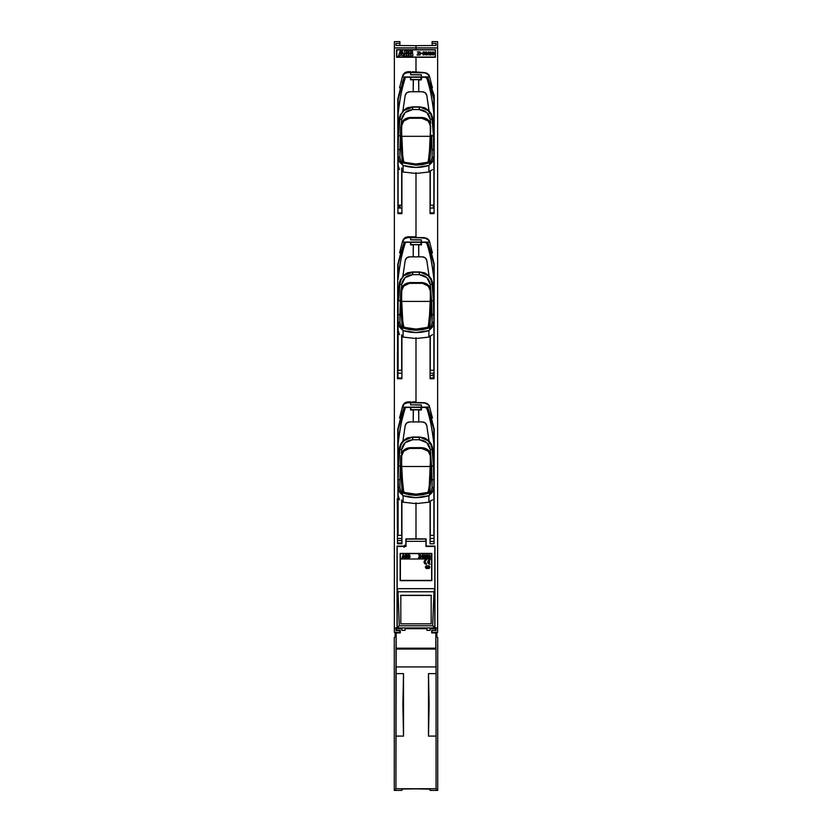 <?xml version="1.0" encoding="UTF-8"?>
<svg xmlns="http://www.w3.org/2000/svg" width="832" height="832" viewBox="0 0 832 832"><rect width="100%" height="100%" fill="white"/><g stroke="black" fill="none" stroke-linecap="round" stroke-linejoin="round"><path stroke-width="1.25" d="M406.026 788.944L401.898 789.121L401.898 790.4L394.274 790.4L395.938 788.736L394.274 790.4L394.274 637.395L395.117 636.979L395.117 632.767L395.117 636.979L394.274 637.395L394.274 790.4L401.898 790.4L401.898 789.121L402.979 789.027L416 788.871L429.021 789.027L430.102 789.121L430.102 790.4L437.726 790.4L436.062 788.736L395.938 788.736L396.188 632.923L400.286 632.923L400.286 630.354L396.396 630.354L396.396 628.732L401.918 628.732L401.918 630.344L405.07 630.344L405.07 628.732L426.93 628.732L426.93 630.344L430.082 630.344L430.082 628.732L435.604 628.732L435.604 630.354L431.714 630.354L431.714 632.923L435.812 632.923L435.978 649.043L396.022 649.043L396.188 632.923L395.491 632.57L396.042 632.84M399.672 632.424L400.286 632.663M396.833 632.923L396.885 632.403M416 788.871L430.102 789.121L430.102 790.4L437.726 790.4L436.062 788.736L436.062 736.081L436.062 788.736L395.938 788.736L395.938 736.081L403.51 736.081L402.886 704.85L403.51 673.618L402.886 704.85L403.51 736.081L403.51 673.618L395.938 673.618L403.51 673.618L403.51 736.081L395.938 736.081L395.938 666.931L436.062 666.931L436.062 673.618L435.978 649.043L435.978 666.931L396.022 666.931L396.022 649.043L435.978 649.043L435.812 648.19L396.188 648.19L435.812 648.19L435.812 632.923L436.883 632.767L436.124 632.767M436.062 736.081L428.49 736.081L428.49 673.618L436.062 673.618L436.062 736.081L428.49 736.081L429.114 704.85L428.49 673.618L436.062 673.618L436.062 736.081M437.726 637.395L437.726 790.4L437.726 637.395L436.883 636.979L436.883 632.767M401.918 628.732L401.918 630.344M430.082 630.344L430.082 628.732M428.49 736.081L429.114 704.85L428.49 673.618L428.49 736.081M401.575 627.921L401.575 628.732M401.627 290.098L401.596 295.079M404.061 547.383L404.664 545.241M436.03 627.931L434.959 627.931L434.959 546.073L426.119 546.073L426.119 538.897L415.99 538.814L415.99 502.726L415.99 538.814L426.119 538.897L426.119 546.073L434.959 546.073L434.959 627.9L437.632 627.9L437.632 632.382L432.099 632.434L432.099 630.635L432.099 632.434L437.632 632.382L437.632 47.923L415.99 47.923L415.99 49.67L435.406 49.67L435.406 57.273L415.99 57.273L415.99 71.698L415.99 57.044M415.99 49.899L415.99 47.923L437.632 47.892L394.358 47.923L394.358 632.382L394.358 627.921L397.03 627.9L397.03 546.073L405.87 546.073L405.87 538.897L415.99 538.814L405.87 538.897L405.87 546.073L397.03 546.073L397.03 627.931L395.959 627.931M415.99 74.807L410.644 74.755L410.644 72.582L424.507 72.831A5.377 5.356 -104.5 0 1 429.603 76.866L429.052 75.057L424.434 72.561L426.962 73.247L429.052 75.057M420.462 77.251L402.345 76.991L399.547 87.807L400.608 87.797L399.547 87.807L402.438 76.617L399.547 87.807M415.969 404.882L421.346 404.924L410.644 404.83L410.644 402.74L424.507 402.99A5.377 5.356 -104.5 0 1 429.603 407.025L429.052 405.226M431.382 417.966L432.432 417.976L431.382 417.966L427.721 407.264L421.346 407.202L427.721 407.264L434.21 429.312L431.382 417.966L434.242 429.666L434.065 543.774L430.071 543.806L430.071 500.978L430.144 541.445L434.065 541.434M415.969 402.563L424.434 402.719L426.962 403.406L428.865 405.215L424.434 402.719L414.097 402.459L415.948 401.95L415.948 402.563L413.317 402.282L415.948 401.95L412.204 401.898L415.948 401.95L415.948 402.563M421.346 404.955L410.644 404.83L421.346 405.018L421.346 407.108L404.165 407.545M413.317 237.203L415.948 236.87L412.204 236.808L415.948 236.87L415.948 237.484L413.317 237.203L415.948 236.87L415.948 237.484L413.317 237.203M412.422 236.808L410.644 236.777L410.644 237.661L424.434 237.64L415.969 237.484L426.962 238.326L428.865 240.136L424.507 237.9L427.731 239.054L429.645 242.07L421.346 242.07L421.346 239.845L410.644 239.751L410.644 237.661L424.507 237.9A5.377 5.356 -104.5 0 1 429.603 241.935L429.052 240.136M421.346 239.876L410.644 239.751M412.422 71.729L424.434 72.561L427.731 73.986L429.603 76.866L432.432 87.807L431.517 87.797L434.242 95.493L434.065 213.606L430.071 213.637L430.071 170.81L430.092 212.846L434.065 212.836M420.462 242.33L402.345 242.07L404.352 238.784L407.638 237.661L407.867 236.766L403.208 239.481L405.174 237.494L407.867 236.766L415.99 236.777L415.99 172.557L415.99 236.777L412.204 236.808M432.432 252.886L429.645 242.07L421.346 242.122L427.721 242.174L431.382 252.876L432.432 252.886L429.603 241.935L432.432 252.886L431.382 252.876L434.21 264.222L434.065 378.685L430.071 378.726L430.071 335.889L430.092 377.936L434.065 377.915M412.422 401.898L415.99 401.866L415.99 337.646L415.99 401.866L412.204 401.898M429.603 241.935L429.374 241.03M432.432 87.807L429.645 76.991L421.346 77.033L427.721 77.095L431.517 87.797L432.432 87.807L429.374 75.951M430.071 171.59L430.071 213.637L434.065 213.606L434.065 121.243M434.065 538.439L430.279 538.439L430.144 541.445L434.065 541.455M434.065 373.131L430.092 373.173M434.065 377.27L433.347 377.395L433.347 373.131L433.347 377.395L434.065 377.27M433.347 261.924L433.347 260.302L433.347 261.924M432.099 45.521L432.099 41.6L432.099 43.399L436.03 43.43L432.099 43.399L432.099 45.521L415.99 45.656L436.03 45.49L436.03 43.43L436.03 45.49L415.99 45.656L415.99 47.892L437.632 47.892L437.632 41.652L432.099 41.6L437.632 41.652L437.632 627.9L436.03 627.921L436.03 630.594L432.099 630.354M433.347 375.024L430.092 375.606L433.347 375.024M430.071 213.637L430.092 212.846L430.071 213.637M432.099 628.732L432.099 627.921M415.969 74.714L421.346 74.755L410.644 74.662L421.346 74.755L421.346 77.251M403.468 74.402L402.438 76.617A5.377 5.356 -75.5 0 1 407.638 72.582L407.867 71.687L403.208 74.391L405.174 72.415L407.867 71.687L410.644 71.698L410.644 72.582L424.507 72.831L412.204 71.739M429.603 76.866L421.346 76.991L427.721 77.095L434.242 95.493M427.721 242.174L421.346 242.122M432.432 417.976L429.603 407.025L432.432 417.976L429.645 407.16L421.346 407.202M415.969 239.793L421.346 239.845M420.462 407.43L402.345 407.16L404.352 403.874L407.638 402.74L407.867 401.846L410.644 401.856L410.644 402.74L424.507 402.99L427.731 404.144L429.374 406.11M429.603 407.025L421.346 407.16L421.346 404.924M434.065 451.412L434.065 543.774L430.071 543.806L430.071 501.779M431.746 90.355L432.422 90.355M433.347 425.381L433.347 427.014L433.347 425.381M433.347 627.921L433.347 628.732L433.347 627.921M433.17 96.044L433.17 92.466M426.119 538.897L425.807 540.706M430.071 336.679L430.071 378.726L434.065 378.685L434.065 286.333M415.99 404.976L421.346 405.018M415.99 239.886L410.644 239.845L421.346 239.938L421.346 242.029L402.345 242.07L399.547 252.886L402.449 241.696L399.547 252.886L400.473 252.876L399.547 252.886M434.959 627.931L436.03 627.921M434.959 546.073L434.959 547.862M430.071 378.726L430.092 377.936L430.071 378.726M433.347 208.052L433.347 205.161L433.347 208.052M433.347 96.834L433.347 92.976L433.347 96.834M415.99 57.262L435.406 57.262L435.406 49.681L396.583 49.67L396.583 57.273L415.99 57.262M434.065 208.052L430.092 208.083M425.984 543.587L425.984 546.447L425.984 541.33L405.995 541.33L405.995 546.447L397.166 546.447L397.166 588.661L398.018 591.791L397.207 588.817L397.207 627.879L399.308 625.778L398.018 591.791L433.971 591.791L434.814 588.661L434.824 546.447L425.984 546.447L425.984 541.33L405.995 541.33L405.995 546.447L405.995 543.587M397.166 619.892L397.166 588.661L397.166 627.921L435.583 627.921L432.682 625.778L399.308 625.778L396.406 627.921L434.814 627.921L434.824 588.661L397.176 588.661L434.824 588.661L434.824 546.447L425.984 546.447M405.995 546.447L397.166 546.447L397.176 588.661M400.15 553.415L431.839 553.415L431.839 580.642L400.15 580.642L400.15 553.415L400.15 580.642L431.839 580.642L431.839 553.415L431.829 580.642L400.15 580.642L400.15 553.415L431.829 553.426L431.829 580.642L400.15 580.642L400.15 553.426L431.839 553.415L400.15 553.415M433.971 591.791L432.682 625.778L434.782 627.879L434.782 588.817L433.971 591.791L398.018 591.791L399.308 625.778L432.682 625.778L433.971 591.791M434.824 588.661L434.824 627.921M431.174 623.834L431.174 595.286L431.163 623.834L400.816 623.834L400.826 595.286L400.816 623.834L431.174 623.834L431.174 595.286L401.346 595.462M406.182 540.706L405.87 538.897M430.643 595.462L400.816 595.286L400.816 623.834M401.346 595.286L430.674 595.286M425.807 541.33L425.807 539.094L406.182 539.094L406.182 541.33M400.598 595.462L431.392 595.462M400.379 580.414L400.379 559L431.61 559L431.61 553.644L400.379 553.644L400.379 559L431.61 559L431.61 580.414L400.379 580.414M429.458 555.038L430.03 555.069L429.094 555.63L429.218 557.835L429.894 558.137L430.373 557.388L430.03 555.069L430.373 557.388M430.03 557.586L429.406 557.596L429.416 555.516L430.03 555.547L430.03 557.586L430.03 555.547L429.416 555.516L429.718 557.846M427.752 555.038L428.314 555.069L427.378 555.63L427.502 557.835L428.178 558.137L428.657 557.388L428.314 555.069L428.657 557.388M428.324 557.586L427.7 557.596L427.71 555.516L428.324 555.547L428.324 557.586L428.324 555.547L427.565 556.577L428.012 557.846M422.77 558.106L424.393 557.523L423.592 554.986L422.77 554.986L422.77 558.106M424.039 555.828L423.062 555.35L423.062 556.296L423.062 555.35L424.039 555.828L423.062 556.296L423.852 556.244M423.062 557.742L423.062 556.66L424.133 557.274L423.062 557.742L423.062 556.66L424.039 556.837M418.506 558.106L420.243 558.106L418.839 557.742L420.212 554.986L418.631 554.986L419.858 555.35L418.506 558.106M424.83 558.106L425.11 555.443L425.745 558.106L426.65 555.495L426.93 558.106L426.93 554.986L425.89 557.658L424.83 554.986L424.83 558.106M409.947 556.514L410.166 557.138L408.897 558.106L408.897 556.514L410.166 557.138L408.897 558.106M408.834 556.452L407.888 556.452L407.888 554.861L408.834 554.861L408.834 556.452M409.854 555.287L409.885 556.452L408.897 556.452L408.897 554.861L409.854 555.287L409.885 556.452M408.834 558.106L407.888 558.106L407.888 556.514L408.834 556.514L408.834 558.106M407.326 555.287L407.358 556.452L406.37 556.452L406.37 554.861L407.326 555.287L407.358 556.452M407.41 556.514L407.638 557.138L406.37 558.106L406.37 556.514L407.638 557.138L406.37 558.106M406.307 556.452L405.361 556.452L405.361 554.861L406.307 554.861L406.307 556.452M406.307 558.106L405.361 558.106L405.361 556.514L406.307 556.514L406.307 558.106M404.56 556.452L403.551 556.452L403.551 554.861L404.56 556.452M404.581 556.514L405.142 558.106L403.551 557.45L403.551 556.514L404.581 556.514M403.489 556.452L402.47 556.452L403.031 554.861L403.489 556.452M402.449 556.514L403.489 556.514L403.489 557.45L401.887 558.106L402.449 556.514M420.566 558.106L420.867 556.639L422.011 556.639L422.302 558.106L422.302 554.986L422.011 556.265L420.867 556.265L420.566 554.986L420.566 558.106M420.867 556.265L422.011 556.265M422.011 556.639L420.867 556.639M422.77 554.986L423.592 554.986M424.164 555.235L424.018 556.442M418.506 557.721L419.858 555.35M425.266 554.986L425.89 557.658L426.535 554.986M397.925 538.439L401.721 538.439L401.814 540.54L397.925 540.54L401.814 540.561L401.918 543.806L401.918 500.978L401.887 542.963L397.925 542.963L401.887 542.994L401.918 543.806L397.457 543.774L397.259 498.722L397.925 498.722L397.748 429.666L400.608 417.966L399.547 417.976L402.449 406.775A5.377 5.356 -75.5 0 1 407.638 402.74L410.644 402.74L410.644 404.924M399.89 627.921L399.89 628.732L399.89 627.921M399.89 630.354L399.89 632.434L399.89 630.354M404.674 407.43L405.517 407.243L403.853 408.439M421.346 407.108L402.345 407.16L399.547 417.976L400.608 417.966L404.269 407.264L415.99 407.16M421.346 242.029L415.99 242.07M402.449 241.696L403.458 239.491L402.449 241.696A5.377 5.356 -75.5 0 1 407.638 237.661L410.644 237.661L410.644 239.845L421.346 239.938M403.208 404.56L405.174 402.574L407.867 401.846L403.208 404.56L399.547 417.976M401.918 336.679L401.918 378.726L401.898 377.998L401.918 378.726L397.457 378.685L397.925 377.998L401.898 377.998L401.908 335.889L401.918 378.726L397.457 378.685L397.748 264.586L401.617 249.725M397.925 212.898L401.898 212.919L401.908 170.81L401.918 213.637L397.925 213.606L397.779 99.143L404.269 77.095L415.99 76.991L404.165 77.376M403.853 78.27L404.706 77.251M401.918 500.978L401.918 543.806L397.457 543.774L397.457 504.39L397.925 522.59M402.449 406.775L403.458 404.57M402.241 82.805L404.269 77.095M400.608 87.797L397.779 99.143M421.346 76.939L402.345 76.991L404.352 73.715L407.638 72.582L410.644 72.582L410.644 74.755L421.346 74.849L421.346 76.939L415.99 76.991M399.89 420.462L399.89 421.834M399.89 630.635L395.959 630.594L395.959 627.921L394.358 627.921L394.358 41.652L399.89 41.6L399.89 45.521L399.89 43.399L395.959 43.43L395.959 45.49L415.99 45.656L415.99 47.892L394.358 47.892L394.358 41.652L399.89 41.6L399.89 43.399L395.959 43.43L395.959 45.49L415.99 45.656L399.89 45.521M398.642 425.381L398.642 426.982L398.642 425.381M398.642 627.921L398.642 628.732L398.642 627.921M407.638 237.661L407.867 236.766L410.644 236.766L410.644 237.661L407.638 237.661M394.358 632.382L399.89 632.434L394.358 632.382M402.241 412.974L404.269 407.264M407.638 72.582L407.867 71.687L410.644 71.698L410.644 72.582L407.638 72.582M402.054 248.414L404.269 242.174L402.054 248.414M400.608 417.966L397.779 429.312M396.313 627.91L397.03 627.921L396.313 627.91M395.959 627.921L397.03 627.931M397.259 504.39L397.259 498.722M398.642 208.052L398.642 205.161L398.642 208.052M398.642 96.803L398.642 95.212L398.642 96.803M398.819 94.453L398.819 96.002M397.925 121.243L397.925 213.606L401.918 213.637L401.918 171.6M401.898 373.173L397.925 373.131L401.898 373.173M410.644 74.755L421.346 74.849M398.642 261.893L398.642 260.302L398.642 261.893M397.03 547.862L397.03 546.073M405.87 545.574L405.995 543.826M407.638 402.74L407.867 401.846L410.644 401.856L410.644 402.74L407.638 402.74M394.358 47.923L415.99 47.892L394.358 47.923M401.887 542.974L399.079 542.994M397.457 352.841L397.457 378.685L397.925 352.841M397.925 535.382L397.925 527.842M397.925 370.302L397.925 377.998M401.898 208.083L397.925 208.052M433.046 451.537L433.888 451.537L433.888 444.34C432.827 432.089 430.498 420.16 426.899 408.574L425.173 407.43L405.465 407.43C401.658 419.38 399.204 431.683 398.102 444.34L398.102 451.537L398.102 444.34C399.88 428.428 402.334 416.125 405.465 407.43L404.602 407.43L402.678 412.859L398.102 429.541L398.102 444.34L398.102 429.541L403.26 411.216M426.13 407.43L411.091 407.43L410.55 409.978L411.091 407.43L410.498 407.43L410.55 409.978L413.265 409.978L413.192 421.949L413.265 409.978L410.55 409.978L410.498 407.43L404.602 407.43L400.878 418.34M398.195 429.094L400.847 418.423M426.837 425.838L427.024 426.92L426.837 425.838M418.787 421.949L418.662 409.916L421.439 409.978L420.898 407.43L420.898 409.666L411.091 409.666L421.439 409.978L421.491 407.43L421.439 409.978L418.725 409.978L418.787 421.72M430.3 501.654L430.3 535.423L433.888 535.33L433.888 479.315L432.099 480.168L432.099 487.542A1.789 0.884 0 0 0 433.888 486.658L433.888 535.33L430.3 535.423L430.3 501.654M427.804 408.595L433.888 429.53L433.888 444.34C432.193 429.01 429.863 417.092 426.899 408.574L427.804 408.595L429.624 413.743L433.888 429.53L433.888 457.07M398.944 451.537L398.102 451.537L398.102 535.33L398.102 466.898M410.249 448.209L421.741 448.209L410.249 448.209L410.249 447.668L421.741 447.668L427.149 449.332L430.633 453.523L430.269 449.613L426.816 442.707L419.276 439.743L412.714 439.743L405.174 442.707L401.71 449.613L401.357 453.523L404.841 449.332L410.249 447.668L410.28 448.427L409.458 448.458C405.662 448.479 402.969 451.204 401.388 456.622C401.97 451.703 404.924 448.895 410.249 448.209L421.71 448.427L409.458 448.458C404.81 449.228 402.116 451.953 401.388 456.622L400.702 457.486L400.431 465.369L402.22 492.617L400.993 492.118L403.104 495.685C411.653 498.295 420.243 498.295 428.886 495.685L415.958 497.65L403.104 495.685L403.104 502.185L416.01 503.641L428.886 502.185L428.886 495.685L432.349 492.274L433.888 486.658L433.888 456.955L433.888 465.286L433.316 454.282L433.389 460.398A178.474 93.142 -0 0 1 433.888 467.376L433.888 451.537M413.213 421.949L413.348 410.384M418.642 410.384L418.766 421.678M416.021 409.781L413.327 409.916M401.679 499.949L401.679 535.423L398.102 535.33L401.679 535.423L401.679 499.949M401.627 455.187L401.586 469.342M401.471 465.286L401.596 455.322L401.471 465.286M402.99 490.776L401.336 458.619M402.501 485.025L403.062 491.026M401.596 469.446L401.742 474.375M403.27 440.596L400.473 444.34L399.266 448.448L399.942 448.812L401.19 444.423L403.978 440.731L412.266 437.039M408.273 437.663L406.193 438.537M412.714 437.32C405.361 438.048 401.097 441.875 399.942 448.812A1.789 0.686 5.5 0 0 401.71 449.613C402.688 443.695 406.349 440.409 412.714 439.743L412.287 437.039L419.702 437.039L412.714 437.32L412.714 439.743L419.276 439.743L419.276 437.32L412.714 437.32M401.388 456.622L401.346 457.205L401.388 456.622M403.312 451.63L404.009 450.83M399.266 448.448L399.942 448.812L398.58 465.577L399.266 448.448L403.187 440.669L407.285 438.027L412.287 437.039L419.702 437.039L428.012 440.731L430.799 444.423L432.047 448.812L433.41 465.577L432.723 448.448L428.813 440.679L424.715 438.038L419.734 437.039M414.752 494.302L404.82 492.773A2.673 2.423 -5.3 0 1 402.948 490.734L402.927 490.433A2.673 2.673 -75.3 0 0 404.872 492.721M401.679 501.665L403.104 502.185L403.104 495.685L399.641 492.274L398.476 489.559L398.102 479.315L399.89 480.168L399.89 487.542L400.993 492.118L399.641 492.274L403.104 495.685L400.993 492.118L399.89 487.542A1.789 0.884 180 0 1 398.102 486.658A1.789 0.884 0 0 0 399.89 487.542L399.89 480.168L398.102 479.315L398.102 486.658L399.641 492.274A1.789 0.822 -29.2 0 0 400.993 492.118L402.345 492.887L402.948 490.734L400.91 455.489L400.358 466.419L402.22 492.617L402.948 490.734A2.673 2.423 174.7 0 0 404.82 492.773L402.47 493.012L409.209 494.728L415.99 495.404L403.749 493.043M398.944 451.547L398.102 451.547L398.102 464.526M427.107 492.721A2.673 2.673 75.3 0 0 429.062 490.433L430.602 456.622C429.874 451.953 427.18 449.228 422.531 448.458L421.741 448.209C427.066 448.895 430.019 451.703 430.602 456.622C429.021 451.204 426.327 448.479 422.531 448.458L421.71 448.427L421.741 447.668L410.249 447.668C406.016 447.949 403.052 449.904 401.357 453.523L401.71 449.613A1.789 0.686 -174.5 0 1 399.942 448.812L398.58 465.577L400.358 466.419L398.58 465.577L398.102 479.315L398.601 460.398A178.474 93.142 180 0 0 398.102 467.376A178.474 93.142 -0 0 1 398.601 460.398L398.663 454.282M429 490.776L429.042 490.734A2.673 2.423 5.3 0 1 427.17 492.773A2.673 2.423 -174.7 0 0 429.042 490.734L429.645 492.887L430.997 492.118L428.886 495.685L430.997 492.118L429.343 493.085L415.99 495.404L422.781 494.728L429.343 493.085L427.086 492.731L416.104 494.354M398.102 495.373L398.102 486.658L398.102 495.373L399.506 499.772M399.89 480.168L400.358 466.419L399.89 480.168M433.046 451.547L433.774 451.547L433.888 465.286L433.316 454.282M433.888 479.315L433.888 467.376A178.474 93.142 180 0 0 433.389 460.398L433.888 479.315L433.41 465.577L431.631 466.419L431.558 465.369L429.77 492.617L431.558 465.369L432.099 480.168L433.888 479.315L433.888 495.373L433.888 486.658A1.789 0.884 180 0 1 432.099 487.542L430.997 492.118A1.789 0.822 29.2 0 0 432.349 492.274L430.997 492.118L432.099 487.542L431.631 466.419L433.41 465.577L432.047 448.812L432.723 448.448L432.047 448.812A1.789 0.686 174.5 0 1 430.269 449.613L430.633 453.523C428.938 449.904 425.974 447.949 421.741 447.668L421.741 448.209M431.558 465.369L430.633 453.544L431.558 465.369M427.981 450.84L428.678 451.62M430.654 458.619L429.343 493.085M430.643 457.205L430.602 456.622L430.633 457.205M433.888 486.658L432.349 492.274L428.886 495.685L428.886 502.185L432.474 499.772M430.352 455.187L430.404 469.165M429.489 485.025L428.927 491.026M430.404 469.269L430.248 474.375M432.723 448.448L431.527 444.35L428.74 440.617M425.818 438.547L423.717 437.674M432.047 448.812C430.893 441.875 426.629 438.048 419.276 437.32L419.276 439.743C425.641 440.409 429.302 443.695 430.269 449.613A1.789 0.686 -5.5 0 0 432.047 448.812M405.194 425.61L402.927 440.929L405.194 425.61C405.766 423.342 407.233 422.126 409.594 421.949L406.713 422.989L405.194 425.61M405.038 492.627L415.99 494.239L405.038 492.627M401.71 473.616L403.697 491.733L405.038 492.565L415.99 494.177L426.951 492.565L428.293 491.743L429.697 483.111L430.435 466.502L401.554 466.502L401.71 473.616M401.762 454.719L401.554 466.502L430.435 466.502L430.227 454.719M429.364 443.529L426.795 425.61L425.266 422.989L422.396 421.949L409.594 421.949L422.396 421.949C424.757 422.126 426.223 423.342 426.795 425.61L429.062 440.929M430.31 456.508L430.362 458.796M426.951 492.627L415.99 494.239L426.951 492.627M433.046 286.437L433.888 286.437L433.888 279.24C432.838 267.041 430.508 255.122 426.899 243.474L425.173 242.33L405.465 242.33C401.638 254.332 399.183 266.635 398.102 279.24L398.102 264.441L398.102 279.24C399.88 263.328 402.334 251.025 405.465 242.33L404.602 242.33L402.678 247.759L398.102 264.441L400.878 253.24M426.13 242.33L411.091 242.33L410.55 244.889L411.091 242.33L410.498 242.33L410.55 244.889L413.265 244.889L413.192 256.859L413.265 244.889L410.55 244.889L410.498 242.33L404.602 242.33L402.678 247.759M398.195 263.994L400.847 253.323M426.837 260.738L427.024 261.82L426.816 260.738M418.787 256.859L418.662 244.816L421.439 244.889L420.898 242.33L420.898 244.566L411.091 244.566L421.439 244.889L421.491 242.33L421.439 244.889L418.725 244.889L418.787 256.62M430.3 336.565L430.3 370.334L433.888 370.23L433.888 314.226L432.099 315.068L432.099 322.452A1.789 0.884 0 0 0 433.888 321.568L433.888 370.23L430.3 370.334L430.3 336.565M426.899 243.474L427.804 243.495L429.624 248.654L433.888 264.441L433.888 279.24C432.193 263.91 429.863 251.992 426.899 243.474M427.804 243.495L433.888 264.441L433.888 286.437M398.102 370.23L398.102 301.798L398.102 370.23L401.679 370.334L401.679 334.849L401.679 370.334M433.888 296.806L433.316 289.182L433.389 295.298A178.474 93.142 -0 0 1 433.888 302.276L432.723 283.348L428.802 275.569L424.705 272.927L419.702 271.939L412.266 271.939M400.473 279.24L399.266 283.348L399.942 283.712L398.58 300.477L398.102 286.707L398.913 286.707M413.213 256.859L413.348 245.284M418.642 245.284L418.766 256.578M415.969 244.681L418.662 244.816M401.554 295.079L401.586 304.065M401.471 300.186L401.596 290.222L401.471 300.186M402.99 325.676L401.336 293.519M402.501 319.925L403.062 325.926M401.586 304.169L401.742 309.275M410.249 283.119L421.741 283.119C427.066 283.806 430.019 286.603 430.602 291.522C429.021 286.104 426.327 283.379 422.531 283.358L410.249 283.119L421.741 283.119L421.741 282.568L410.249 282.568L410.28 283.327L421.71 283.327L409.458 283.358C404.81 284.128 402.116 286.853 401.388 291.522C401.97 286.603 404.924 283.806 410.249 283.119L410.249 282.568C406.016 282.849 403.052 284.804 401.357 288.423L401.71 284.513A1.789 0.686 -174.5 0 1 399.942 283.712L398.58 300.477L399.266 283.348L399.942 283.712L401.19 279.334L403.978 275.631L412.714 272.22C405.361 272.948 401.097 276.775 399.942 283.712A1.789 0.686 5.5 0 0 401.71 284.513L401.357 288.423L404.841 284.242L410.249 282.568L421.741 282.568L427.149 284.242L430.633 288.423L430.269 284.513L426.816 277.607L419.276 274.643L412.714 274.643L405.174 277.607L401.71 284.513C402.688 278.595 406.349 275.309 412.714 274.643L412.287 271.939L419.702 271.939L412.287 271.939L407.285 272.927L403.146 275.61M408.283 272.563L406.182 273.437M403.26 275.506L399.266 283.348M403.863 286.052L409.458 283.358C405.662 283.379 402.969 286.104 401.388 291.522L400.702 292.386L400.431 300.269L402.22 327.517L402.927 325.333A2.673 2.673 -75.3 0 0 404.872 327.621M401.388 291.522L401.346 292.105L401.388 291.522M403.312 286.53L404.009 285.73M414.752 329.202L404.82 327.673A2.673 2.423 -5.3 0 1 402.948 325.634L400.91 290.389L400.358 301.319L402.22 327.517L400.993 327.018L403.104 330.585L403.104 337.085L416.01 338.541L428.886 337.085L428.886 330.585L415.958 332.561L403.104 330.585C411.653 333.206 420.243 333.206 428.886 330.585L430.997 327.018L429.343 327.985L415.99 330.304L402.47 327.912L400.993 327.018L399.89 322.452L399.89 315.068L398.102 314.226L398.102 321.568A1.789 0.884 0 0 0 399.89 322.452A1.789 0.884 180 0 1 398.102 321.568L399.641 327.174A1.789 0.822 -29.2 0 0 400.993 327.018L399.641 327.174L403.104 330.585L400.993 327.018L399.89 322.452L400.358 301.319L398.58 300.477L400.358 301.319L399.89 315.068L398.102 314.226L398.102 286.447L398.944 286.447M401.357 288.423L400.91 290.389L401.357 288.423M401.679 336.565L403.104 337.085L403.104 330.585L399.641 327.174L398.102 321.568L398.102 330.273L399.506 334.672M403.749 327.943L402.345 327.787L402.948 325.634A2.673 2.423 174.7 0 0 404.82 327.673L402.646 327.985L409.209 329.628L415.99 330.304L422.781 329.628L429.343 327.985L427.086 327.631L416.104 329.254M398.102 296.847L398.102 301.829M398.102 330.273L398.102 314.226M398.663 289.182L398.601 295.298A178.474 93.142 180 0 0 398.102 302.276M412.714 274.643L419.276 274.643L419.276 272.22L412.714 272.22L412.714 274.643M427.107 327.621A2.673 2.673 75.3 0 0 429.062 325.333L429.645 327.787L430.997 327.018L432.099 322.452L431.631 301.319L433.41 300.477L432.047 283.712L432.723 283.348L432.047 283.712L433.41 300.477L433.316 289.182M430.643 292.105L429.042 325.634A2.673 2.423 5.3 0 1 427.17 327.673A2.673 2.423 -174.7 0 0 429.042 325.634L429.343 327.985M419.723 271.939L428.012 275.631L430.799 279.334L432.047 283.712A1.789 0.686 174.5 0 1 430.269 284.513L431.631 301.319L429.77 327.517L431.558 300.269L430.633 288.444C428.938 284.804 425.974 282.849 421.741 282.568L421.741 283.119M427.981 285.74L428.678 286.53M433.888 286.447L433.888 300.186L433.888 286.447L433.046 286.447M428.126 286.052L422.531 283.358C427.18 284.128 429.874 286.853 430.602 291.522L430.633 292.105M433.888 321.568L433.41 300.477L431.631 301.319L432.099 315.068L433.888 314.226L433.888 302.276A178.474 93.142 180 0 0 433.389 295.298L433.888 321.568A1.789 0.884 180 0 1 432.099 322.452L430.997 327.018L428.886 330.585L432.349 327.174L430.997 327.018A1.789 0.822 29.2 0 0 432.349 327.174L433.888 321.568L432.349 327.174L428.886 330.585L428.886 337.085L432.474 334.672M433.888 314.226L433.888 296.847M430.352 290.098L430.404 304.065M429.489 319.925L428.927 325.926M430.404 304.169L430.248 309.275M429 325.676L430.654 293.519M432.723 283.348L431.517 279.24L428.73 275.506M425.786 273.426L423.717 272.574M432.047 283.712C430.893 276.775 426.629 272.948 419.276 272.22L419.276 274.643C425.641 275.309 429.302 278.595 430.269 284.513A1.789 0.686 -5.5 0 0 432.047 283.712M427.814 78.437L433.888 99.351L433.888 114.161C432.193 98.831 429.863 86.913 426.899 78.395L427.804 78.416L429.624 83.564L433.888 99.351L433.888 121.358L433.046 121.368L433.888 121.358L433.888 114.161C432.827 101.899 430.498 89.981 426.899 78.395L425.173 77.251L405.465 77.251C401.658 89.201 399.204 101.504 398.102 114.161L398.102 121.368L398.102 114.161C399.88 98.238 402.334 85.935 405.465 77.251L404.602 77.251L402.678 82.67L398.102 99.362L398.102 114.161L398.102 99.362L400.878 88.161M426.13 77.251L411.091 77.251L410.55 79.799L411.091 77.251L410.498 77.251L410.55 79.799L413.265 79.799L413.192 91.77L413.265 79.799L410.55 79.799L410.498 77.251L404.602 77.251L402.678 82.67M398.195 98.904L400.847 88.244M426.837 95.659L427.024 96.741L426.816 95.659M418.787 91.77L418.662 79.591L418.642 80.122L421.439 79.799L420.898 77.251L420.898 79.477L411.091 79.477L421.439 79.799L421.491 77.251L421.439 79.799L418.725 79.799L418.787 91.53M430.3 171.475L430.3 205.244L433.888 205.15L433.888 149.136L432.099 149.989L432.099 157.362A1.789 0.884 0 0 0 433.888 156.478L433.888 205.15L430.3 205.244L430.3 171.475M410.249 118.03L421.741 118.03L410.249 118.03L410.249 117.478L421.741 117.478L427.149 119.153L430.633 123.344L430.269 119.434L426.816 112.518L419.276 109.564L412.714 109.564L405.174 112.518L401.71 119.434L401.357 123.344L404.841 119.153L410.249 117.478L410.28 118.238L409.458 118.279C405.662 118.3 402.969 121.014 401.388 126.433C401.97 121.514 404.924 118.716 410.249 118.03L421.71 118.238L409.458 118.279C404.81 119.049 402.116 121.763 401.388 126.433L400.702 127.306L400.431 135.179L402.22 162.438L400.993 161.938L403.104 165.495C411.653 168.116 420.243 168.116 428.886 165.495L415.958 167.471L403.104 165.495L403.104 172.006L416.01 173.462L428.886 172.006L428.886 165.495L432.349 162.084L433.888 156.478L433.389 130.218A178.474 93.142 -0 0 1 433.888 137.197A178.474 93.142 180 0 0 433.389 130.218L432.723 118.269L428.813 110.5L424.715 107.848L419.702 106.86L412.256 106.86M400.473 114.14L399.266 118.269L399.942 118.622L398.58 135.387L398.663 124.093L398.102 135.106L398.102 205.15L398.102 136.708M433.888 131.716L433.888 136.708M398.102 121.358L398.944 121.358L398.102 121.368L398.102 135.106L398.102 121.368M413.213 91.77L413.348 80.205M418.642 80.205L418.766 91.499M413.327 79.737L418.662 79.591M401.679 167.981L401.679 205.244L401.679 167.981M398.102 205.15L401.679 205.244M405.194 95.42L402.927 110.75L405.194 95.42C405.766 93.163 407.233 91.946 409.594 91.77L406.723 92.81L405.194 95.42M430.279 143.437L430.435 136.313L401.554 136.313L402.293 152.932L403.697 161.554L405.038 162.386L415.99 163.998L426.951 162.386L428.293 161.554L430.279 143.437M429.364 113.339L426.795 95.42L425.266 92.81L422.396 91.77L409.594 91.77L422.396 91.77C424.757 91.946 426.223 93.163 426.795 95.42L429.062 110.75M401.762 124.54L401.554 136.313L430.435 136.313L430.227 124.54M430.31 126.318L430.362 128.606M401.627 125.008L401.586 138.986M401.586 139.079L401.742 144.196M402.99 160.586L401.336 128.43M402.501 154.835L403.062 160.846M401.617 140.119L401.596 139.266M401.586 139.152L401.617 140.067M408.294 107.474L406.193 108.347M427.107 162.542A2.673 2.673 75.3 0 0 429.062 160.254L430.602 126.433C429.874 121.763 427.18 119.049 422.531 118.279L421.741 118.03C427.066 118.716 430.019 121.514 430.602 126.433C429.021 121.014 426.327 118.3 422.531 118.279L421.71 118.238L421.741 117.478L410.249 117.478C406.016 117.77 403.052 119.714 401.357 123.344L401.71 119.434A1.789 0.686 -174.5 0 1 399.942 118.622L401.19 114.244L403.978 110.542L412.714 107.141C405.361 107.858 401.097 111.696 399.942 118.622A1.789 0.686 5.5 0 0 401.71 119.434C402.688 113.516 406.349 110.23 412.714 109.564L412.287 106.86L419.702 106.86L412.287 106.86L407.295 107.838L403.198 110.479L399.266 118.269L399.942 118.622L398.58 135.398L400.358 136.24L400.702 127.306L401.388 126.433L402.927 160.254A2.673 2.673 -75.3 0 0 404.872 162.542M403.312 121.441L404.009 120.65M401.679 171.486L403.104 172.006L403.104 165.495L399.641 162.084L403.104 165.495L400.993 161.938L399.641 162.084L398.102 156.478L399.641 162.084A1.789 0.822 -29.2 0 0 400.993 161.938L399.89 157.362A1.789 0.884 180 0 1 398.102 156.478L398.102 149.136L399.89 149.989L398.102 149.136L398.102 156.478A1.789 0.884 0 0 0 399.89 157.362L400.358 136.24L398.58 135.398L399.266 118.269M404.82 162.583A2.673 2.423 -5.3 0 1 402.948 160.555A2.673 2.423 174.7 0 0 404.82 162.583L402.345 162.708L402.948 160.555L402.646 162.906L415.99 165.214L403.749 162.864M401.357 123.344L400.702 127.306L401.357 123.334M429 160.586L429.042 160.555A2.673 2.423 5.3 0 1 427.17 162.583A2.673 2.423 -174.7 0 0 429.042 160.555L429.645 162.708L430.997 161.938L428.886 165.495L430.997 161.938L429.343 162.906L415.99 165.214L422.781 164.538L429.343 162.906L427.076 162.542L416.104 164.174M398.102 165.194L398.102 156.478L398.102 165.194L399.506 169.593M430.404 139.079L430.248 144.196M414.752 164.122L404.903 162.542M398.102 149.136L398.601 130.218A178.474 93.142 180 0 0 398.102 137.197M399.89 149.989L399.89 157.362L400.993 161.938L402.22 162.438L400.431 135.179L399.89 149.989M398.663 124.093L398.102 136.77M412.714 109.564L419.276 109.564L419.276 107.141L412.714 107.141L412.714 109.564M433.888 149.136L433.41 135.387L431.631 136.24L431.558 135.179L429.77 162.438L431.558 135.179L432.099 149.989L431.631 136.24L433.41 135.398L432.047 118.622L432.723 118.269L432.047 118.622L433.41 135.387L433.888 156.478A1.789 0.884 180 0 1 432.099 157.362L430.997 161.938A1.789 0.822 29.2 0 0 432.349 162.084L430.997 161.938L432.099 157.362L432.099 149.989L433.888 149.136L433.888 121.368L433.888 135.106L433.316 124.093M419.734 106.86L428.012 110.542L430.799 114.244L432.047 118.622A1.789 0.686 174.5 0 1 430.269 119.434L430.633 123.354C428.938 119.714 425.974 117.77 421.741 117.478L421.741 118.03M427.97 120.64L428.678 121.441M430.654 128.43L429.343 162.906M430.643 127.026L430.602 126.433L430.633 127.026M433.888 156.478L432.349 162.084L428.886 165.495L428.886 172.006L432.474 169.593M433.888 136.75L433.888 131.758M430.352 125.008L430.404 138.986M429.489 154.835L428.927 160.846M432.723 118.269L431.527 114.171L428.74 110.427M425.818 108.368L423.717 107.484M432.047 118.622C430.893 111.696 426.629 107.858 419.276 107.141L419.276 109.564C425.641 110.23 429.302 113.516 430.269 119.434A1.789 0.686 -5.5 0 0 432.047 118.622M396.812 57.044L435.178 57.044L435.178 49.899L396.812 49.899L396.812 57.044L435.178 57.044M420.451 53.196L422.074 53.196L420.451 53.196L420.035 51.906L420.035 55.037L420.451 53.56L422.074 53.56L420.451 53.56M423.155 51.906L424.32 51.906L423.155 51.906L423.155 55.037L425.464 54.444L425.36 52.811L424.923 53.373M425.131 52.156L425.36 52.811L424.32 51.906M410.935 50.575L410.935 53.352L412.578 53.352A1.737 1.737 0 0 0 412.038 53.009A1.737 1.737 0 0 1 412.578 53.352M406.411 50.575L406.411 53.352L408.054 53.352A1.737 1.737 0 0 0 407.514 53.009A1.737 1.737 0 0 1 408.054 53.352M431.018 52L431.506 54.309L431.538 52.78L430.217 51.958L431.018 52M417.102 54.652L419.026 52.281L417.102 55.037L419.578 55.037L417.581 54.662L419.526 51.906L417.29 51.906L419.026 52.281M426.691 51.906L427.575 54.579L428.49 51.906L427.575 54.579L426.691 51.906L426.067 51.906L426.067 55.037L426.462 52.374L427.367 55.037L428.646 52.416L429.052 55.037L429.052 51.906L428.49 51.906M433.451 52L433.93 54.309L433.961 52.78L432.64 51.958L433.451 52M401.128 53.591L399.308 53.591L398.33 56.368L399.776 56.368L400.182 55.214L401.128 55.214L401.128 53.591M402.126 50.575L401.367 50.575L401.367 53.352L403.104 53.352L402.126 50.575M401.367 53.591L401.367 55.214L402.303 55.214L402.719 56.368L404.154 56.368L403.187 53.591L401.367 53.591M406.172 53.352L404.55 53.352L404.55 50.575L406.172 50.575L406.172 53.352M406.172 56.368L404.55 56.368L404.55 53.591L406.172 53.591L406.172 56.368M407.514 53.009L408.138 51.542L406.869 50.575M406.411 53.591L406.869 56.368L408.429 55.411L408.262 53.591L406.411 53.591M410.696 53.352L409.074 53.352L409.074 50.575L410.696 50.575L410.696 53.352M410.696 56.368L409.074 56.368L409.074 53.591L410.696 53.591L410.696 56.368M412.038 53.009L412.662 51.542L411.393 50.575M412.786 53.591L410.935 53.591L410.935 56.368L412.953 55.411L412.786 53.591M430.154 52.437L430.581 54.766L430.154 52.437M431.028 54.517L430.581 52.218L431.205 53.487L430.581 54.766M430.217 51.958L429.874 54.766L430.83 55.058L431.506 54.309M424.944 53.768L423.571 53.591L423.571 54.662L423.571 53.591L425.079 54.205L423.571 54.662M423.571 53.227L424.684 53.165L423.571 53.227L423.571 52.281L423.571 53.227M424.954 52.749L423.571 52.281L424.674 52.322L424.684 53.165M432.578 52.437L433.004 54.766L432.578 52.437M433.451 54.517L433.004 52.218L433.628 53.487L433.004 54.766M432.64 51.958L432.297 54.766L433.254 55.058L433.93 54.309M401.128 50.575L400.369 50.575L399.391 53.352L401.128 53.352L401.128 50.575M405.538 627.921L406.11 628.732L405.538 627.921M425.88 628.732L426.452 627.921L425.88 628.732M400.026 205.202L400.026 208.073M400.026 255.32L400.026 256.235M400.026 420.399L400.026 421.335M405.194 260.51L402.927 275.829L405.194 260.51C405.766 258.253 407.222 257.036 409.594 256.859L406.713 257.899L405.194 260.51M430.279 308.516L430.435 301.402L401.554 301.402L402.293 318.011L403.697 326.643L405.038 327.475L415.99 329.077L426.951 327.475L428.293 326.633L430.279 308.516M401.762 289.619L401.554 301.402L430.435 301.402L430.227 289.619M429.062 275.829L426.795 260.51L425.266 257.889L422.396 256.859L409.594 256.859L422.396 256.859C424.757 257.026 426.213 258.242 426.795 260.51L429.062 275.829M401.679 291.408L401.627 293.696M430.31 291.408L430.362 293.696M426.442 563.514L424.746 562.047L426.442 559.811L424.715 560.383L423.977 562.047L424.715 563.711L426.442 564.283L426.442 563.514M430.071 559.811L428.355 560.383L427.617 562.047L428.355 563.711L430.071 564.283L428.438 562.453L429.645 562.453L429.645 561.631L428.438 561.631L430.071 559.811M429.125 565.812L429.884 567.154L429.125 568.485L426.109 568.485L425.35 567.154L426.109 565.812L429.125 565.812M427.211 566.54L426.192 567.154L427.211 568.079L426.514 567.154L427.211 566.54M427.367 567.84L428.085 568.079L427.378 567.154L428.085 566.228L427.367 566.457L427.367 567.84M428.23 567.84L428.948 568.079L428.251 567.154L428.948 566.228L428.23 566.457L428.23 567.84M428.126 451.152L421.71 448.427L409.458 448.458L403.863 451.152M403.572 451.464L401.388 456.654M398.102 479.315L398.102 467.376M415.99 494.364L417.238 494.302M430.602 456.654L428.418 451.464M403.572 286.364L401.388 291.554M415.99 329.264L417.238 329.202M430.602 291.554L428.418 286.364M428.126 120.973L421.71 118.238L409.458 118.279L403.863 120.973M403.572 121.285L401.388 126.474M415.99 164.174L417.238 164.122M430.602 126.474L428.418 121.285"/></g></svg>
